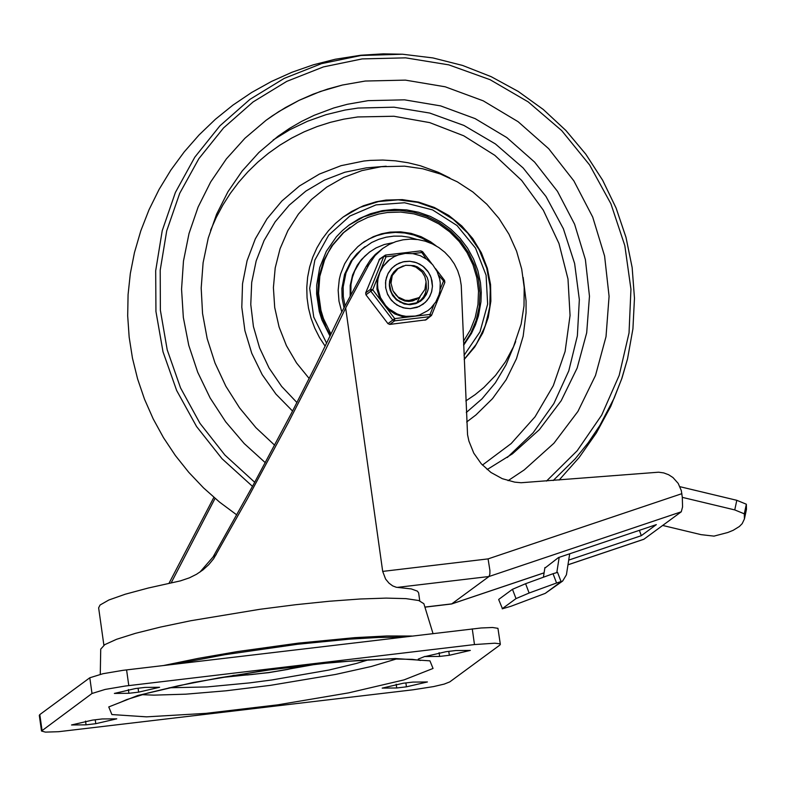 <?xml version="1.0" encoding="UTF-8"?>
<svg xmlns="http://www.w3.org/2000/svg" width="786" height="786" viewBox="0 0 786 786"><rect width="100%" height="100%" fill="white"/><g stroke="black" fill="none" stroke-linecap="round" stroke-linejoin="round"><path stroke-width="1.18" d="M412.866 682.091L427.417 681.963L406.431 686.826L396.724 687.976L382.173 688.114L403.159 683.25L412.866 682.091M455.772 650.543L470.323 650.415L449.337 655.278L439.629 656.428L425.079 656.556L446.065 651.692L455.772 650.543M86.067 724.839L71.516 724.967L92.493 720.114L102.209 718.954L116.76 718.826L95.784 723.69L86.067 724.839L85.546 721.086M128.914 693.291L114.363 693.429L135.339 688.565L145.056 687.406L159.607 687.278L138.631 692.142L128.914 693.291L128.383 689.538M220.139 677.67L268.792 672.649L316.945 664.062M92.001 693.488L105.147 689.43L125.279 686.031L474.479 644.569L494.758 643.203L499.641 643.763L500.348 644.343L499.827 645.1L449.759 681.904L444.198 684.095L433.587 686.581L412.974 689.803L58.616 731.697L45.46 732.12L41.511 731.039L92.001 693.488L89.801 677.778L39.821 714.582L39.3 715.339L41.511 731.039M500.348 644.343L497.941 628.328L492.557 627.493L481.032 627.985L123.068 670.32L102.937 673.72L89.801 677.778M418.231 659.11L425.049 656.359M199.89 572.149L213.035 557.009L252.846 485.719L291.292 413.515L316.453 363.987L340.407 314.557L366.129 266.592L368.988 264.479L345.673 307.974L324.343 352.216L288.433 422.426L247.541 498.56L213.664 558.689L208.732 564.682L202.896 569.958L196.539 574.271L189.387 577.848L180.367 580.893L148.279 588.026L125.22 594.226L108.871 599.993L100.068 605.014L98.633 607.833L103.89 645.227M567.973 564.82L643.842 539.275L681.265 511.804L682.562 506.99L682.307 497.283L681.305 490.572L678.2 483.4L672.983 477.564L668.611 474.734L663.748 472.917L658.639 472.199L521.079 482.742L514.692 482.132L502.283 478.684L490.936 472.455L481.258 463.779L473.781 453.139L468.918 441.103L467.552 434.756L461.244 285.397L460.026 277.949L457.707 270.757L454.347 263.968L450.005 257.749L444.797 252.237L438.843 247.57L432.28 243.857L425.246 241.164L417.926 239.573L410.469 239.111L403.061 239.799L395.869 241.607L389.06 244.505L382.782 248.425L375.276 254.458L370.216 260.146L366.129 266.592M424.921 607.165L451.606 603.982L489 576.511L489.875 574.065L489.914 570.479L488.077 558.895L382.694 571.402L345.673 307.974M544.826 568.15L558.482 557.559L656.33 524.626L641.297 535.679L639.401 530.314M568.71 560.104L641.297 535.679M419.753 600.838L418.633 592.88L417.425 591.151L411.275 588.92L396.272 587.26L392.715 585.914L389.011 583.173L385.612 579.076L382.694 571.402M168.98 583.35L213.88 497.351M215.069 498.373L171.161 582.888M382.782 248.425L374.991 255.666L368.988 264.479M163.763 665.477L198.504 658.324L237.313 651.594L298.149 643.144L354.997 637.633L386.928 635.972L411.854 636.041M175.268 664.111L224.924 654.689L297.53 644.274L348.925 639.195L378.488 637.456L402.54 637.141M100.274 674.319L100.726 649.128L104.754 644.658L116.515 639.313L135.428 633.339L160.57 627.051L190.713 620.743L259.871 609.297L295.507 604.729L329.511 601.231L360.224 598.991L386.132 598.107L405.969 598.627L418.751 600.524L423.87 603.707L432.998 633.526M516.009 598.598L529.125 593.017L525.598 583.713L512.472 589.303L516.009 598.598L502.411 608.59L498.678 599.541L502.411 608.59M569.693 553.786L566.421 574.782L562.648 581.051L545.248 593.371L511.244 606.173L502.215 608.836M561.086 581.669L557.549 572.375L553.039 573.711L556.567 583.006L562.648 581.051M744.421 518.966L746.464 509.357L746.346 504.219L736.806 500.309L734.753 509.918L744.303 513.828L744.421 518.966L742.171 523.673L739.361 526.512L733.191 530.304L727.787 532.505L713.973 536.121L701.102 534.657L662.696 525.461M734.753 509.918L682.317 497.361M525.598 583.713L553.039 573.711M556.567 583.006L529.125 593.017M498.884 599.296L512.472 589.303M544.914 567.531L543.411 577.219M556.822 572.463L559.18 557.323M679.969 486.701L736.806 500.309M365.274 81.037L342.46 85.026L320.275 91.51L298.975 100.392L278.814 111.573L266.13 120.248L244.937 138.248L226.339 158.949L210.648 181.998L198.141 206.983L189.023 233.491L183.472 261.06L181.556 289.209L183.334 317.456L188.758 345.309L197.738 372.309L210.127 397.962L225.71 421.856L244.2 443.55L265.304 462.699L244.2 443.55L225.71 421.856L210.127 397.962L197.738 372.309L188.758 345.309L183.334 317.456L181.556 289.209L183.472 261.06L189.023 233.491L198.141 206.983L210.648 181.998L226.339 158.949L244.937 138.248L266.13 120.248L272.388 115.797L285.397 107.603L298.975 100.392L313.064 94.202L327.585 89.073L342.46 85.026L365.274 81.037L405.409 80.123L445.19 86.794L483.213 100.824L518.121 121.702L548.697 148.711L573.859 180.878L592.713 217.083L604.591 256.03L609.081 296.361L606.016 336.644L595.513 375.443L577.936 411.412L553.914 443.255L524.282 469.871L553.914 443.255L577.936 411.412L595.513 375.443L606.016 336.644L609.081 296.361L604.591 256.03L592.713 217.083L573.859 180.878L548.697 148.711L518.121 121.702L483.213 100.824L445.19 86.794L405.409 80.123L365.274 81.037M508.07 480.678L524.282 469.871L508.07 480.678M464.182 359.487L474.695 347.048L482.8 332.871L488.253 317.416L490.867 301.156L490.562 284.62L487.359 268.331L481.356 252.797L472.73 238.522L461.775 225.946L448.816 215.482L434.285 207.445L418.624 202.1L402.344 199.624L385.955 200.076L376.121 201.796L363.456 205.745L351.538 211.513L343.236 216.965L335.386 223.489L328.332 230.878L322.152 239.032L316.935 247.855L312.749 257.238L309.635 267.053L307.631 277.183L306.776 287.499L307.061 297.884L308.505 308.191L311.069 318.31L314.734 328.096L319.45 337.44L325.168 346.213M465.833 400.929L475.147 394.641L483.832 387.508L495.553 375.384L505.496 361.727L513.474 346.803L521.147 324.078L524.007 305.901L524.193 287.421L521.698 269.058L516.579 251.186L508.955 234.189L498.972 218.439L486.858 204.262L472.867 191.971L457.285 181.821L440.465 174.04L422.76 168.774L404.535 166.16L381.269 166.711L362.002 170.582L343.649 177.449L326.662 187.166L311.462 199.487L298.425 214.097L287.873 230.652L280.071 248.72L275.208 267.879L273.4 287.637L274.707 307.503L279.079 327.005L286.418 345.644L296.538 362.965L309.193 378.538M487.163 469.537L512.462 453.817L539.373 429.647L561.194 400.713L577.15 368.054L586.69 332.802L589.471 296.224L585.393 259.596L574.605 224.216L557.48 191.342L534.627 162.122L506.852 137.599L475.147 118.627L440.622 105.894L404.485 99.832L368.035 100.667L347.314 104.292L333.804 107.957L314.174 115.306L301.598 121.398L289.513 128.393L277.998 136.273L258.918 152.455L242.137 171.053L227.95 191.745L216.602 214.185L208.27 237.991L203.102 262.76L201.187 288.069L202.552 313.506L207.18 338.619L214.991 362.994L225.847 386.221L239.573 407.905L255.931 427.682L274.648 445.21M416.855 239.435L409.329 237.264L401.607 236.154L393.825 236.134L386.142 237.195L378.714 239.337L371.67 242.491L361.491 249.584L352.226 260.225L345.978 272.948L343.168 286.929L343.295 296.499L345.025 305.95M463.622 345.26L471.443 333.451L475.461 324.864L478.458 315.854L480.963 301.775L481.268 292.215L480.472 282.655L477.859 270.571L473.516 258.958L467.532 248.091L460.026 238.187L451.193 229.483L441.201 222.153L430.276 216.366L418.673 212.259L406.627 209.901L394.405 209.361L382.291 210.648L370.54 213.733L359.418 218.547L349.161 224.983L342.421 230.563L336.32 236.851L326.357 251.274L319.715 267.584L316.709 285.023L316.62 293.915L319.273 311.551L321.985 320.089L330.012 336.113M463.593 344.602L470.932 332.969L476.198 320.207L479.254 306.687L480 292.785L478.428 278.892L474.577 265.413L468.554 252.719L460.527 241.164L450.722 231.084L439.433 222.752L426.955 216.415L413.652 212.24L399.897 210.363L386.083 210.815L380.326 211.709L363.692 216.828L348.591 225.405M463.465 341.32L470.342 329.973L475.216 317.583L477.967 304.506L478.507 291.095L476.827 277.723L472.976 264.764L467.051 252.581L459.221 241.508L449.71 231.85L438.775 223.892L426.719 217.83L413.888 213.851L400.624 212.063L387.311 212.515L378.773 214.008L367.779 217.437L357.434 222.438L343.737 232.528L332.675 245.222L328.234 252.414L324.579 260.048L319.814 276.338L318.585 293.355L320.953 310.342L323.459 318.576L330.975 334.089M350.222 227.164L342.814 233.216L331.712 245.989L323.606 260.913L318.87 277.301L317.711 294.406L320.177 311.472L326.17 327.703L330.415 335.278M436.201 245.92L430.463 241.695L421.08 236.674L411.009 233.354L400.565 231.821L390.062 232.135L381.515 233.796L373.321 236.684L363.849 241.941L357.866 246.627L350.468 254.585L344.661 263.801L340.623 273.95L339.306 279.285L338.157 290.231L338.992 301.254L341.792 311.983M430.816 243.198L422.642 238.453L413.868 235.024L404.702 232.99L395.378 232.391L384.944 233.452L376.71 235.662L368.899 239.032L361.668 243.503M363.977 247.492L356.756 253.878L350.821 261.374L344.582 274.324L341.871 288.531L342.126 298.238L344.032 307.798M350.163 296.371L350.202 285.505L352.6 274.972L357.247 265.275L361.481 259.518L369.302 252.237L376.022 247.934L384.216 244.534L392.931 242.707M350.811 295.163L350.978 284.444L352.374 277.468L354.761 270.787L360.086 261.63L364.684 256.295L370.019 251.707M420.097 296.823L416.737 302.865M426.15 282.724L426.405 288.619L425.442 292.932L423.546 296.902L419.734 301.313M419.105 301.824L417.69 302.836M394.769 270.983L395.338 270.58M417.769 302.797L419.026 301.883M420.255 300.979L415.539 303.71M393.992 271.779L396.38 269.804M395.839 270.197L394.169 271.573M416.207 303.465L420.176 301.038M424.931 289.415L426.081 281.643L424.804 276.534L422.072 271.995L415.873 267.102L410.872 265.471L405.635 265.285L414.075 265.658L417.474 266.945L423.33 271.317L427.24 277.546L428.282 281.083L428.35 288.423L427.378 291.95L423.556 298.13L417.091 302.718L408.582 304.28L404.259 303.612L396.537 299.525L391.261 292.559L389.483 284.08L391.526 275.798L393.884 272.251L397.441 269.028M396.91 269.401L393.727 272.369L389.885 279.924L389.325 284.198L389.748 288.521L393.364 296.44L400.025 302.109L408.425 304.398L416.934 302.836L420.775 300.606M408.494 300.616L419.105 297.609M398.099 268.527L392.253 275.522L391.006 283.245L393.029 290.869L398.05 296.98L405.163 300.291L410.371 300.498L419.282 297.472L424.961 289.346M393.933 292.461L399.229 298.493L404.741 300.989L408.74 301.451L412.719 300.92L418.643 297.923M395.849 294.947L399.809 298.592L406.49 301.126L413.564 300.586L418.732 297.865M416.993 299.093L416.482 299.525M391.064 280.651L390.524 280.71M405.635 265.285L397.981 268.615L392.253 275.522M394.719 265.697L399.249 263.094L404.269 261.591L409.516 261.257L414.733 262.111L419.665 264.106L424.057 267.152L427.692 271.091L430.384 275.719L431.995 280.808L432.457 286.114L431.74 291.351L429.873 296.273L426.955 300.625L423.143 304.192L417.032 307.405L410.213 308.643L403.277 307.817L396.842 304.988L391.467 300.409L387.616 294.475L385.631 287.705L385.7 280.533L387.911 273.764L392.037 268.016L396.625 264.43L403.002 261.856L409.879 261.276L416.678 262.75L422.809 266.14L428.488 272.241L431.141 277.635L432.447 286.477L431.465 292.333L429.058 297.717L425.383 302.296L419.213 306.511L410.331 308.613L405.085 308.181L399.435 306.314L394.375 303.101L390.239 298.729L387.4 293.758L385.798 288.275L385.513 282.616L386.466 277.438L388.363 272.939L391.153 268.969L394.719 265.697M403.297 265.884L397.087 268.9L393.855 271.927L391.408 275.621L389.571 281.27L389.355 285.75L390.131 290.122L392.587 295.477L396.478 299.908L404.22 304.005L409.997 304.693L415.676 303.661L420.775 300.979L423.615 298.395L426.356 294.436L428.026 289.896M420.029 301.5L422.102 299.535M398.63 268.164L396.399 269.441L398.63 268.164M378.999 259.911L383.853 256.265L386.034 256.786L385.445 255.067L383.853 256.265L370.54 289.268L365.687 292.913M406.912 317.161L394.719 318.605L387.95 323.635L365.952 294.819L372.721 289.788L370.54 289.268L370.815 291.233L392.823 320.049L394.641 320.835L394.719 318.605L387.125 308.662L394.896 313.987L402.285 316.532L406.912 317.161L417.847 315.864L427.879 310.608L430.885 308.073L435.808 301.942L439.03 294.75L439.934 290.889L440.268 282.95L439.688 279.001L437.075 271.435L432.703 264.735L426.955 259.39L420.255 255.656L412.886 253.632L405.291 253.426L398.345 254.919L393.992 256.776L388.137 260.755L383.362 265.982L379.913 272.192L377.958 279.059L377.545 283.834L377.86 288.629L380.512 297.648L385.641 305.567L389.011 308.878L396.979 313.879L401.4 315.441L405.989 316.345L415.254 316.06L419.724 314.891L427.879 310.608M434.01 304.565L430.04 314.42L429.952 316.65L425.039 320.216M438.657 275.267L444.847 282.42L431.534 315.382M412.758 253.613L421.345 252.591L422.573 251.648L431.386 263.261M389.728 324.402L394.641 320.835L429.952 316.65L431.534 315.432L430.04 314.42L417.847 315.864M389.974 259.282L381.436 268.173L377.309 278.401L376.966 289.287L380.316 299.731L387.125 308.662M406.431 686.826L405.881 682.926M396.724 687.976L396.193 684.223M449.337 655.278L448.786 651.368M439.629 656.428L439.099 652.675M95.784 723.69L95.234 719.789M138.631 692.142L138.081 688.241M433.047 668.454L429.942 660.839L395.338 658.53L336.084 662.009L263.909 670.566L193.13 682.523L137.756 695.502L108.763 706.928L111.887 714.553L146.501 716.852L205.745 713.374L277.9 704.816L348.67 692.859L404.033 679.89L433.047 668.454M142.011 694.667L153.83 695.138L185.791 694.176L226.054 690.796L270.571 685.323L335.543 674.447L371.306 666.479L396.734 658.874M303.386 665.575L285.957 669.711L268.773 672.531L251.481 674.555L233.589 675.38M368.958 659.739L367.71 660.073M170.228 687.819L168.951 687.848M128.786 685.588L126.585 669.888M472.268 628.869L474.479 644.569M42.022 730.282L39.821 714.582M213.035 557.009L216.199 554.67M544.099 572.817L451.812 603.874L424.892 607.067M644.048 539.167L567.983 564.77M397.343 587.388L489 576.511L681.265 511.804M681.875 493.667L488.077 558.895M744.303 513.828L746.346 504.219M545.956 592.841L560.271 582.318M546.486 481.081L577.189 450.751L601.693 415.116L619.181 375.394L629.036 332.93L630.942 289.169L624.821 245.605L610.889 203.731L589.608 164.962L561.715 130.614L528.163 101.866L490.081 79.691L448.777 64.855L405.645 57.85L362.169 58.911L323.429 66.908L286.733 81.39L253.112 101.925L223.538 127.941L198.838 158.703L179.709 193.336L166.711 230.848L160.206 270.188L160.373 310.224L167.212 349.839L180.534 387.881L199.949 423.3L224.914 455.065L254.713 482.28M553.187 480.541L575.205 458.828L588.203 442.793L599.747 425.648L614.151 398.138L621.697 378.803L627.542 358.838L632.927 328.784L634.469 298.189L632.15 267.554L625.99 237.362L616.116 208.113L602.656 180.259L585.855 154.272L565.959 130.564L543.313 109.509L518.259 91.461L491.221 76.694L462.62 65.454L432.929 57.928L402.619 54.234L361.01 55.482L321.572 63.627L284.218 78.384L250.007 99.311L219.923 125.829L194.81 157.171L175.396 192.462L162.23 230.671L155.687 270.738L155.942 311.502L163.007 351.804L176.663 390.504L196.539 426.493L222.055 458.759L252.493 486.357M134.426 252.738L130.329 273.508L128.079 294.603L127.686 315.864L129.159 337.125L132.47 358.21L137.609 378.97L144.526 399.239L153.182 418.859L163.488 437.674L175.386 455.546L188.768 472.327L203.545 487.9L219.579 502.126L236.773 514.909M386.201 166.229L366.247 167.87L344.858 172.232L324.549 180.043L305.842 191.116L289.248 205.146L275.198 221.77L264.076 240.526L256.167 260.942L251.697 282.459L250.773 304.496L253.416 326.495L259.567 347.844L269.048 367.995L281.624 386.398L296.951 402.57M466.295 412.503L482.015 398.836L495.367 382.821L506.037 364.842L515.675 341.586M449.857 178.019L438.392 172.34L420.412 165.767L408.042 162.741L395.476 160.835L382.821 160.049L370.177 160.403L363.889 161.012L341.085 165.669L319.44 174.05L299.535 185.918L281.909 200.97L267.034 218.783L255.322 238.875L247.079 260.716L242.53 283.717L241.803 307.238L244.908 330.66L251.775 353.346L262.21 374.686L275.935 394.1L292.569 411.058M466.668 421.994L475.933 414.949L492.527 398.63L506.155 379.717L516.461 358.721L523.162 336.221L526.06 312.838L526.07 300.999L523.171 277.468M507.275 457.511L533.105 432.801L553.845 403.601L568.769 370.904L577.366 335.848L579.341 299.633L574.625 263.516L563.385 228.736L546.005 196.49L523.083 167.899L495.406 143.936L463.937 125.446L429.755 113.056L394.041 107.191L358.033 108.055L345.064 110.04L325.984 114.687L307.513 121.26L289.847 129.719L273.174 139.957M482.437 465.076L511.165 443.569L535.079 416.767L553.295 385.68L565.095 351.489L570.056 315.481L567.993 279.02L558.964 243.473L543.322 210.196L521.668 180.436L494.807 155.323L463.75 135.801L429.677 122.606L393.874 116.249L357.699 116.957L343.904 119.128L330.326 122.351L317.053 126.585L304.162 131.832L291.724 138.051L279.806 145.204L268.478 153.26L257.798 162.162L247.845 171.859L238.649 182.303L230.288 193.435L222.792 205.195L216.209 217.506L210.579 230.308M343.02 217.123L359.929 207.386L378.587 201.54L398.138 199.841L417.69 202.356L436.377 208.988L453.325 219.422L467.778 233.187L479.077 249.653L486.711 268.085L490.326 287.637L489.766 307.414L485.05 326.534L476.395 344.111L464.182 359.359L475.52 345.447L481.445 335.003L485.954 323.842L489.884 306.157L490.552 294.033L489.649 281.899M326.612 343.227L313.752 317.072L309.694 288.364L314.862 260.068L328.725 235.102L349.839 216.052L376.022 204.881L404.584 202.759L432.546 209.891L457.039 225.543L475.52 248.101L486.092 275.228L487.644 304.123L480.02 331.8L464.025 355.39M365.991 294.789L365.716 292.834L379.667 258.997L365.687 292.864L365.952 294.819L387.95 323.635L389.777 324.412L426.041 319.843L431.534 315.432L444.847 282.42L444.581 280.464L443.353 281.417L440.16 289.327M381.436 268.173L386.034 256.786L396.724 255.519M385.484 255.077L420.756 250.881L426.071 258.771M380.316 299.731L372.721 289.788L377.309 278.401M435.729 268.959L444.581 280.464L435.473 268.537M426.041 319.843L389.817 324.392L387.999 323.606M420.805 250.891L422.534 251.677M444.542 280.504L444.847 282.37M420.628 660.437L412.267 659.346L390.445 658.933L359.87 660.289L319.352 663.806L268.841 670.016L218.528 677.954L178.127 685.814L147.817 693.056L126.782 699.56L119.472 702.763M368.654 659.759L356.441 663.443L328.97 670.026L271.868 679.969L249.3 682.926L207.003 686.935L169.245 687.779M232.784 675.518L247.777 674.928L270.659 672.315L287.705 669.426L304.202 665.477M544.089 572.856L451.606 603.982M134.426 252.709L140.782 230.878L149.035 209.734L159.086 189.426L170.847 170.1L184.229 151.885L199.113 134.907L215.403 119.276L232.961 105.098L251.667 92.473L271.386 81.498L291.989 72.253L313.329 64.816L335.258 59.245L360.813 55.236L383.273 53.851L402.599 54.234L432.909 57.928L462.59 65.444L491.181 76.674L518.22 91.422L543.264 109.46L565.92 130.496L585.825 154.213L602.646 180.21L616.106 208.064L625.99 237.323L632.15 267.515L634.469 298.179L632.927 328.794L627.533 358.868L621.932 378.282L610.751 406.372L596.387 432.909L579.095 457.58L559.101 480.069M363.908 247.541L365.156 246.617M390.495 280.474L390.003 280.415M379.667 258.997L385.445 255.067L420.756 250.881L422.573 251.648L431.72 263.624"/></g></svg>
